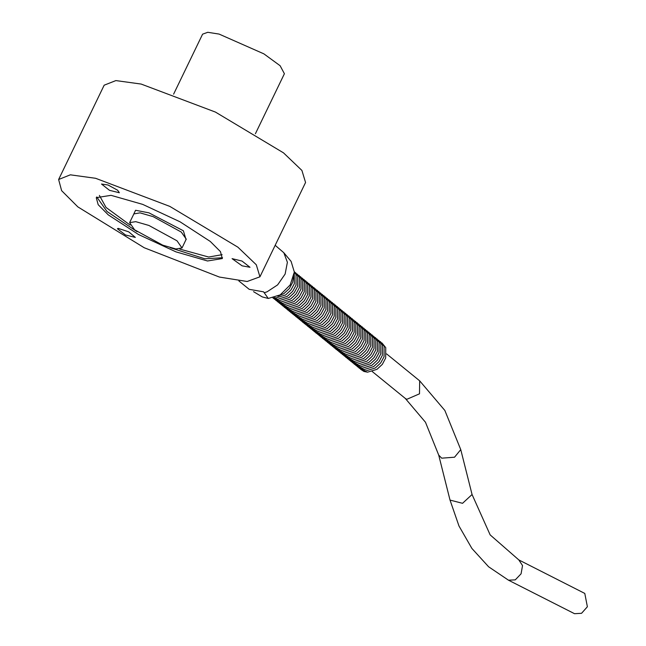 <?xml version="1.0" encoding="UTF-8"?>
<svg xmlns="http://www.w3.org/2000/svg" width="646" height="646" viewBox="0 0 646 646"><rect width="100%" height="100%" fill="white"/><g stroke="black" fill="none" stroke-linecap="round" stroke-linejoin="round"><path stroke-width="0.97" d="M238.85 280.929L249.186 289.335L263.528 291.806L268.219 298.436L262.276 296.885L253.515 291.685M275.172 245.327L283.86 252.715L287.381 262.26L285.096 274.065L277.618 284.902L267.008 291.814L264.505 292.606M177.012 240.837L182.011 247.975L175.89 248.96L162.744 245.173L134.643 229.79L129.636 222.652L135.765 221.667L148.911 225.454L177.012 240.837M77.859 206.898L61.636 190.659L58.633 179.483L70.325 174.848L95.568 178.328L169.825 206.357L237.914 247.143L256.317 264.763L259.95 276.803L247.143 281.454L219.39 277.045L144.203 247.701L77.859 206.898M58.633 179.483L104.208 85.207L115.9 80.572L141.143 84.053L215.401 112.081L283.489 152.868L301.892 170.487L305.526 182.527L259.95 276.803M117.677 190.279L119.389 192.718L109.497 190.328L101.479 184.062L108.068 185.014L117.677 190.279M242.064 265.797L232.108 258.65L241.992 261.041L250.01 267.307L242.064 265.797M118.137 228.353L128.683 231.809L135.337 237.397L125.453 235.007L117.435 228.741L118.137 228.353M210.273 241.442L220.423 251.609L222.305 258.602L207.56 260.984L175.93 251.875L138.486 234.466L108.318 214.843L98.16 204.677L96.278 197.684L111.023 195.302L142.653 204.411L180.105 221.82L210.273 241.442M173.572 94.179L202.578 34.19L207.778 32.3L219.059 34.093L263.923 53.852L280.106 65.706L284.41 73.749L255.412 133.746M268.219 298.436L280.219 294.915L290.191 284.854L294.358 272.063L291.128 261.404L283.86 252.715M508.499 580.197L574.504 613.7L581.521 613.272L587.367 606.772L584.792 593.44L518.786 559.937L522.541 565.573L521.08 573.842L515.266 579.898L508.499 580.197L488.602 566.76L471.943 548.462L458.983 525.997L450.02 500.077L438.699 455.147L425.448 422.226L405.284 398.421L372.274 371.563M96.779 196.933L106.986 211.484L137.146 231.696M170.269 247.709L204.839 258.796L222.587 257.754M222.159 254.726L208.626 257.043L179.83 249.114M130.104 225.074L106.001 207.431L99.411 195.383M129.636 222.652L133.875 213.883L140.004 212.897L153.15 216.685L181.251 232.075L186.282 239.141M186.04 239.642L183.351 230.824L148.968 212.849L135.603 210.257L133.665 214.327M518.786 559.937L490.185 534.912L472.056 494.529L462.552 503.299L450.02 500.077M472.056 494.529L460.727 449.592L454.566 457.215L441.702 458.151L438.699 455.147M460.727 449.592L444.884 410.452L419.625 380.793L419.529 393.818L406.778 399.309L405.284 398.421M182.011 247.975L186.25 239.206M419.625 380.793L386.615 353.935M360.589 369.237L363.924 371.45L367.526 372.209L376.973 369.31L382.319 364.312L385.702 358.086L385.775 347.613L381.964 342.961M358.926 367.889L362.261 370.101L365.87 370.852L375.31 367.962L380.655 362.963L384.039 356.737L384.112 346.264L380.308 341.613M357.262 366.54L360.597 368.753L364.207 369.504L373.646 366.605L379 361.607L382.375 355.389L382.456 344.907L378.645 340.264M355.599 365.184L358.942 367.396L362.543 368.155L371.991 365.256L377.337 360.258L380.72 354.032L380.793 343.559L376.981 338.908M353.943 363.835L357.278 366.048L360.88 366.799L370.328 363.9L375.673 358.91L379.057 352.684L379.129 342.202L375.318 337.559M352.28 362.479L355.615 364.691L359.224 365.45L368.664 362.551L374.018 357.553L377.393 351.327L377.466 340.854L373.663 336.203M350.616 361.13L353.951 363.343L357.561 364.102L367.009 361.203L372.354 356.204L375.73 349.979L375.81 339.505L371.999 334.854M348.961 359.782L352.296 361.994L355.898 362.745L365.345 359.846L370.691 354.848L374.074 348.63L374.147 338.149L370.336 333.506M347.298 358.425L350.633 360.638L354.242 361.397L363.682 358.498L369.027 353.499L372.411 347.273L372.484 336.8L368.68 332.149M345.634 357.077L348.969 359.289L352.579 360.04L362.018 357.141L367.372 352.151L370.747 345.925L370.828 335.444L367.017 330.8M343.971 355.72L347.314 357.932L350.915 358.691L360.363 355.793L365.709 350.794L369.092 344.568L369.165 334.095L365.353 329.444M342.315 354.371L345.65 356.584L349.252 357.343L358.7 354.444L364.045 349.446L367.429 343.22L367.501 332.747L363.69 328.095M340.652 353.023L343.987 355.235L347.596 355.986L357.036 353.087L362.39 348.097L365.765 341.871L365.838 331.39L362.035 326.747M338.988 351.666L342.323 353.879L345.933 354.638L355.381 351.739L360.726 346.74L364.102 340.515L364.183 330.041L360.371 325.39M337.333 350.318L340.668 352.53L344.27 353.281L353.717 350.382L359.063 345.392L362.446 339.166L362.519 328.685L358.708 324.042M335.67 348.961L339.005 351.174L342.606 351.933L352.054 349.034L357.399 344.035L360.783 337.818L360.856 327.336L357.052 322.693M334.006 347.613L337.341 349.825L340.951 350.584L350.39 347.685L355.744 342.687L359.119 336.461L359.2 325.988L355.389 321.337M332.343 346.264L335.686 348.477L339.287 349.228L348.735 346.329L354.081 341.338L357.456 335.113L357.537 324.631L353.725 319.988M330.687 344.907L334.022 347.12L337.624 347.879L347.072 344.98L352.417 339.982L355.801 333.756L355.873 323.283L352.062 318.631M329.024 343.559L332.359 345.772L335.968 346.522L345.408 343.624L350.754 338.633L354.137 332.407L354.21 321.934L350.407 317.283M327.361 342.21L330.695 344.423L334.305 345.174L343.753 342.275L349.098 337.277L352.474 331.059L352.555 320.577L348.743 315.934M325.705 340.854L329.04 343.066L332.642 343.825L342.089 340.926L347.435 335.928L350.818 329.702L350.891 319.229L347.08 314.578M324.042 339.505L327.377 341.718L330.978 342.469L340.426 339.57L345.772 334.58L349.155 328.354L349.228 317.872L345.416 313.229M322.378 338.149L325.713 340.361L329.323 341.12L338.762 338.221L344.116 333.223L347.491 326.997L347.564 316.524L343.761 311.873M320.715 336.8L324.05 339.013L327.659 339.764L337.107 336.865L342.453 331.874L345.828 325.649L345.909 315.175L342.097 310.524M319.059 335.452L322.394 337.664L325.996 338.415L335.444 335.516L340.789 330.518L344.173 324.3L344.245 313.819L340.434 309.176M317.396 334.095L320.731 336.308L324.34 337.067L333.78 334.168L339.126 329.169L342.509 322.943L342.582 312.47L338.779 307.819M315.733 332.747L319.067 334.959L322.677 335.71L332.117 332.811L337.47 327.821L340.846 321.595L340.926 311.114L337.115 306.47M314.069 331.39L317.412 333.602L321.014 334.362L330.461 331.463L335.807 326.464L339.19 320.238L339.263 309.765L335.452 305.114M312.414 330.041L315.749 332.254L319.35 333.005L328.798 330.114L334.144 325.116L337.527 318.89L337.6 308.417L333.788 303.765M310.75 328.693L314.085 330.905L317.695 331.656L327.134 328.757L332.488 323.759L335.863 317.541L335.936 307.06L332.133 302.417M309.087 327.336L312.422 329.549L316.031 330.308L325.479 327.409L330.825 322.411L334.2 316.185L334.281 305.711L330.469 301.06M307.431 325.988L310.766 328.2L314.368 328.951L323.816 326.052L329.161 321.062L332.545 314.836L332.617 304.355L328.806 299.712M305.768 324.631L309.103 326.844L312.712 327.603L322.152 324.704L327.498 319.705L330.881 313.48L330.954 303.006L327.151 298.355M304.105 323.283L307.439 325.495L311.049 326.254L320.489 323.355L325.842 318.357L329.218 312.131L329.298 301.658L325.487 297.007M302.441 321.934L305.784 324.147L309.386 324.898L318.833 321.999L324.179 317L327.562 310.783L327.635 300.301L323.824 295.658M300.786 320.577L304.121 322.79L307.722 323.549L317.17 320.65L322.515 315.652L325.899 309.426L325.972 298.953L322.16 294.301M299.122 319.229L302.457 321.442L306.067 322.192L315.506 319.294L320.852 314.303L324.235 308.077L324.308 297.596L320.505 292.953M297.459 317.872L300.794 320.085L304.403 320.844L313.851 317.945L319.197 312.947L322.572 306.721L322.653 296.248L318.841 291.604M295.803 316.524L299.138 318.736L302.74 319.495L312.188 316.597L317.533 311.598L320.917 305.372L320.989 294.899L317.178 290.248M294.14 315.175L297.475 317.388L301.076 318.139L310.524 315.24L315.87 310.25L319.253 304.024L319.326 293.542L315.523 288.899M292.476 313.819L295.811 316.031L299.421 316.79L308.861 313.891L314.214 308.893L317.59 302.667L317.671 292.194L313.859 287.543M290.813 312.47L294.156 314.683L297.758 315.434L307.205 312.535L312.551 307.544L315.926 301.319L316.007 290.837L312.196 286.194M289.158 311.122L292.493 313.334L296.094 314.085L305.542 311.186L310.887 306.188L314.271 299.97L314.344 289.489L310.532 284.846M287.494 309.765L290.829 311.978L294.439 312.737L303.878 309.838L309.224 304.839L312.607 298.613L312.68 288.14L308.877 283.489M285.831 308.417L289.166 310.629L292.775 311.38L302.223 308.481L307.569 303.491L310.944 297.265L311.025 286.784L307.213 282.14M284.175 307.06L287.51 309.272L291.112 310.032L300.56 307.133L305.905 302.134L309.289 295.908L309.361 285.435L305.55 280.784M282.512 305.711L285.847 307.924L289.448 308.675L298.896 305.776L304.242 300.786L307.625 294.56L307.698 284.087L303.886 279.435M280.849 304.363L284.183 306.575L287.793 307.326L297.233 304.428L302.586 299.429L305.962 293.211L306.034 282.73L302.231 278.087M279.185 303.006L282.52 305.219L286.13 305.978L295.577 303.079L300.923 298.081L304.298 291.855L304.379 281.381L300.568 276.73M277.53 301.658L280.865 303.87L284.466 304.621L293.914 301.722L299.26 296.732L302.643 290.506L302.716 280.025L298.904 275.382M275.866 300.301L279.201 302.514L282.811 303.273L292.25 300.374L297.596 295.375L300.979 289.15L301.052 278.676L297.249 274.025M274.203 298.953L277.538 301.165L281.147 301.916L290.587 299.025L295.941 294.027L299.316 287.801L299.397 277.328L295.585 272.677M272.927 297.976L275.882 299.817L279.484 300.568L288.932 297.669L294.277 292.67L297.661 286.453L297.733 275.971L294.366 271.627M273.105 297.935L277.82 299.219L287.268 296.32L292.614 291.322L295.997 285.096L296.07 274.623L294.366 271.805M274.259 297.628L276.165 297.863L285.605 294.964L290.958 289.973L294.334 283.747L294.293 273M277.837 296.231L283.949 293.615L289.295 288.617L292.67 282.391L293.655 276.787"/></g></svg>
